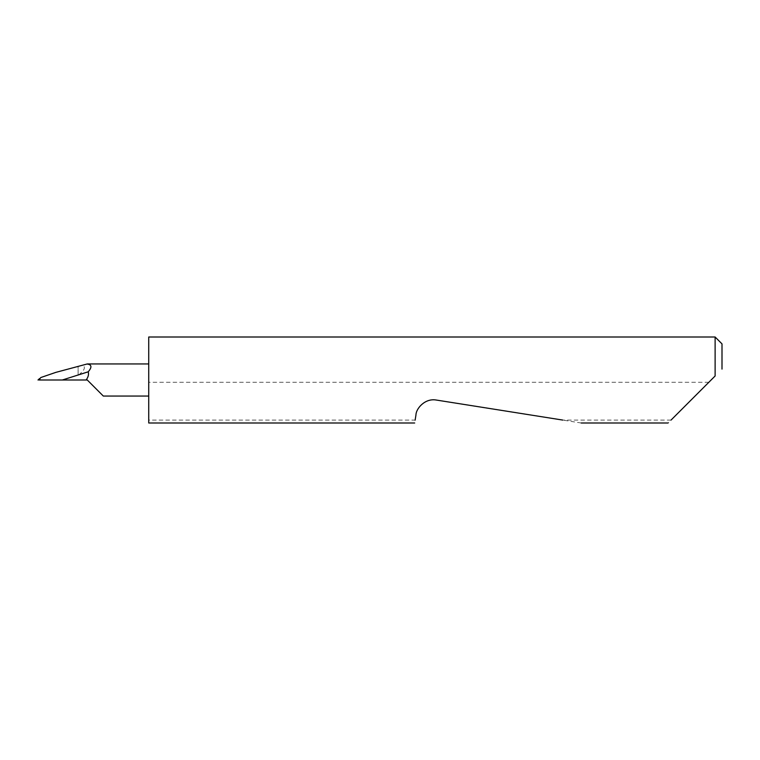 <?xml version="1.0" encoding="UTF-8"?>
<svg xmlns="http://www.w3.org/2000/svg" width="760" height="760" viewBox="0 0 760 760"><rect width="100%" height="100%" fill="white"/><g stroke="black" fill="none" stroke-linecap="round" stroke-linejoin="round"><path stroke-width="0.57" stroke-dasharray="3.8 2.85" d="M711.103 380L668.116 422.997M148.732 422.997L148.732 420.08L415.15 420.08L414.684 422.997M581.2 422.997L436.42 400.064C427.813 397.888 416.556 406.068 415.957 414.931L415.15 420.08M671.033 420.08L562.789 420.08M715.122 337.003L715.122 375.991M708.814 382.29L148.732 382.29L148.732 363.945L148.732 396.055L148.732 337.003M87.001 364.021L82.65 365.19C85.975 367.203 84.464 370.576 78.099 375.307L78.099 366.405L82.65 365.19M78.099 375.307L78.099 366.405L55.784 372.39M40.812 377.53L38.912 380L45.211 380L39.824 379.572M87.276 380L45.211 380M722 369.103L722 343.881M148.732 382.29L148.732 420.08"/><path stroke-width="1.14" d="M671.033 420.08L715.122 375.991L715.122 337.003L148.732 337.003L148.732 422.997L414.684 422.997M415.15 420.08L415.957 414.931C415.976 408.842 424.84 397.908 436.42 400.064L562.789 420.08M715.122 375.991L711.103 380M87.276 380L103.322 396.055L87.276 380L103.322 396.055L87.276 380L86.155 380C88.264 377.065 88.958 374.338 88.227 371.801L62.329 380L86.155 380M88.227 371.801C92.178 367.147 91.77 364.553 87.001 364.021L55.784 372.39L40.812 377.53L38.912 380L62.329 380M715.122 337.003L722 343.881L722 369.103M668.116 422.997L581.2 422.997M148.732 396.055L103.322 396.055M39.567 378.565L38 380M148.732 363.945L87.276 363.945"/></g></svg>
